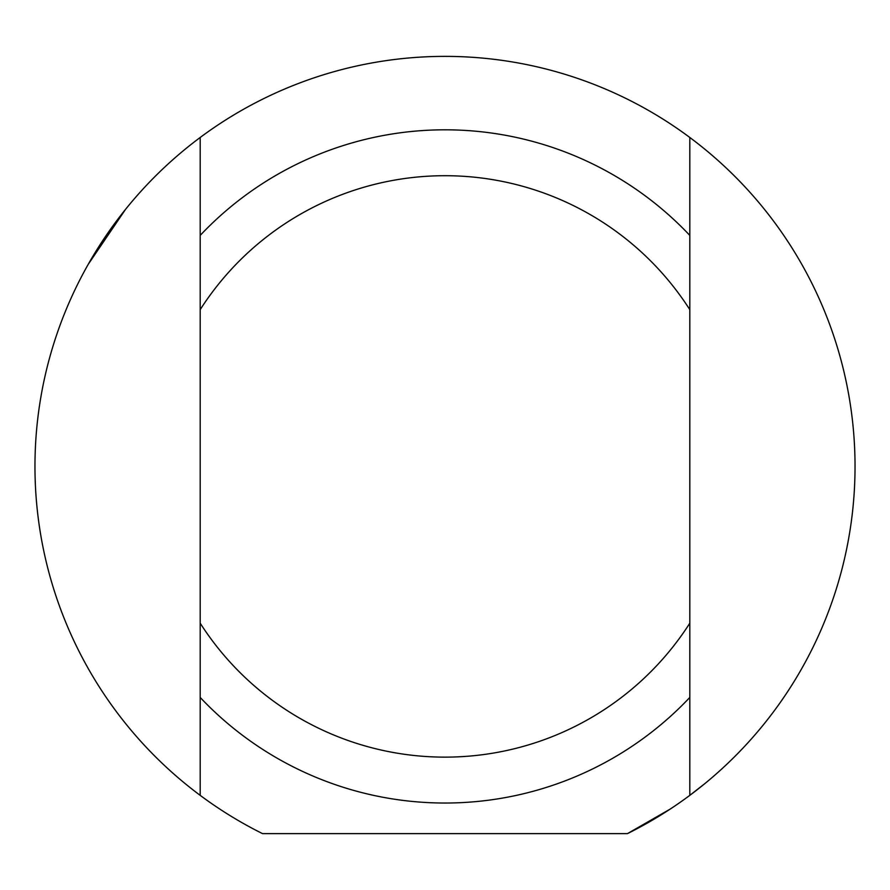 <?xml version="1.0" encoding="UTF-8"?>
<svg xmlns="http://www.w3.org/2000/svg" width="890" height="890" viewBox="0 0 890 890"><rect width="100%" height="100%" fill="white"/><g stroke="black" fill="none" stroke-linecap="round" stroke-linejoin="round"><path stroke-width="1.33" d="M125.523 209.384L88.143 264.464M627.472 833.619L670.315 809.01L627.472 833.619L262.528 833.619A410.045 410.045 0 0 1 200.194 137.472A410.045 410.045 0 0 1 689.806 137.472A410.045 410.045 0 0 1 627.472 833.619L670.315 809.01L627.472 833.619M689.806 795.348L705.102 783.411L689.806 795.348M689.806 795.371L689.806 137.472M689.806 623.2A290.696 290.696 0 0 1 200.194 623.2L200.194 697.448A336.598 336.598 0 0 0 689.806 697.448M200.194 137.472L200.194 623.2M200.194 697.448L200.194 795.371M200.194 309.642A290.696 290.696 0 0 1 689.806 309.642M689.806 235.394A336.598 336.598 0 0 0 200.194 235.394"/></g></svg>
